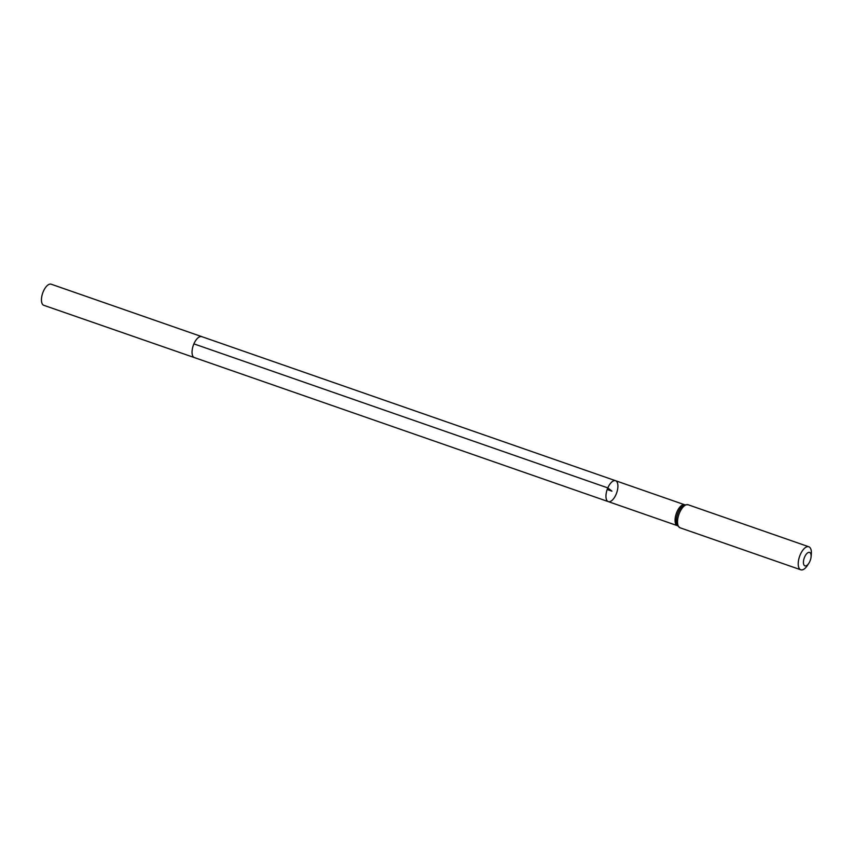 <?xml version="1.0" encoding="UTF-8"?>
<svg xmlns="http://www.w3.org/2000/svg" width="854" height="854" viewBox="0 0 854 854"><rect width="100%" height="100%" fill="white"/><g stroke="black" fill="none" stroke-linecap="round" stroke-linejoin="round"><path stroke-width="1.28" d="M607.813 487.901A11.07 5.028 -70.8 0 1 615.574 480.717A11.07 5.028 -70.8 0 1 616.054 494.434A11.07 5.028 -70.8 0 1 608.304 501.629A11.07 5.028 -70.8 0 1 607.813 487.901A11.07 5.028 -70.8 0 1 615.574 480.717L684.673 504.767A11.07 5.028 109.2 0 0 676.923 511.952A11.07 5.028 109.2 0 0 677.403 525.669L608.304 501.629A11.07 5.028 -70.8 0 1 607.813 487.901M804.617 557.043A7.11 3.235 -70.8 0 1 809.069 552.346A7.11 3.235 -70.8 0 1 811.065 556.925A7.11 3.235 -70.8 0 1 808.866 563.245A7.11 3.235 -70.8 0 1 804.084 565.177A7.11 3.235 -70.8 0 1 804.617 557.043M808.866 563.245L807.532 565.305A12.191 5.54 -70.8 0 1 800.796 569.799A12.191 5.54 -70.8 0 1 800.262 554.684A12.191 5.54 -70.8 0 1 808.813 546.774A12.191 5.54 -70.8 0 1 811.3 554.481L811.065 556.925M201.651 336.679A11.07 5.028 -70.8 0 0 193.271 345.486A11.07 5.028 -70.8 0 0 194.37 357.58A11.07 5.028 -70.8 0 1 194.37 357.58L43.821 305.316A11.177 5.071 -70.8 0 1 42.7 293.082A11.177 5.071 -70.8 0 1 51.165 284.201L615.574 480.717M607.194 489.523L611.934 491.167L607.813 487.901L193.89 343.863M679.581 512.688A12.191 5.54 -70.8 0 1 688.121 504.767L684.428 504.853A11.636 5.284 -70.8 0 0 678.247 512.325A11.636 5.284 -70.8 0 0 677.265 525.456L680.104 527.804A12.191 5.54 -70.8 0 1 679.581 512.688M808.813 546.774L688.121 504.767M800.796 569.799L680.104 527.804M194.37 357.58L608.304 501.629"/></g></svg>
